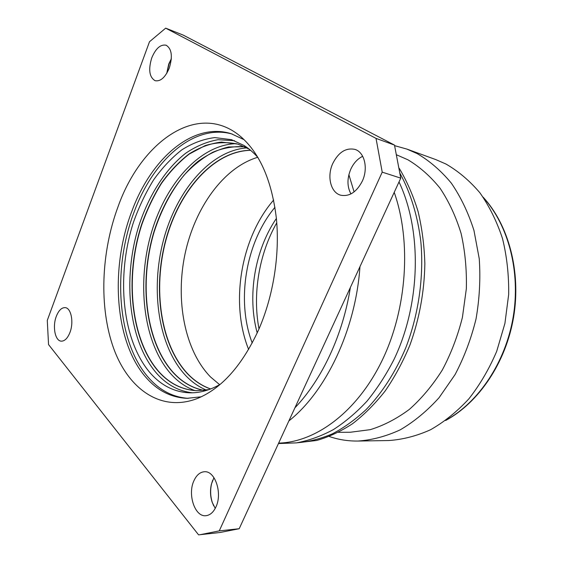 <?xml version="1.0" encoding="UTF-8"?>
<svg xmlns="http://www.w3.org/2000/svg" width="563" height="563" viewBox="0 0 563 563"><rect width="100%" height="100%" fill="white"/><g stroke="black" fill="none" stroke-linecap="round" stroke-linejoin="round"><path stroke-width="0.84" d="M257.207 332.951C247.08 295.878 254.729 250.197 276.384 218.451M357.977 441.047L388.695 440.54C402.665 439.597 416.606 436.008 430.526 429.759C444.207 421.983 456.966 411.694 468.817 398.907C479.887 384.818 489.184 368.948 496.707 351.305L504.912 323.444L508.67 294.484C508.945 275.04 506.883 256.376 502.485 238.487C496.833 221.407 489.317 206.192 479.936 192.842C469.697 180.793 458.359 171.18 445.917 164.009L435.755 159.575L406.873 149.082L417.106 153.572C429.632 160.877 441.04 170.744 451.343 183.165C460.773 196.959 468.317 212.715 473.962 230.45L479.254 258.79C480.612 278.713 479.535 298.763 476.031 318.947C471.154 338.785 464.151 357.35 455.038 374.648L439.077 397.696C427.014 411.032 414.051 421.75 400.202 429.85C386.112 436.346 372.037 440.076 357.977 441.047C347.976 441.174 338.405 439.654 329.249 436.494M394.621 145.655L406.873 149.082M338.469 432.321L350.313 432.25L370.257 429.66C383.72 425.508 396.788 418.724 409.463 409.308C421.666 398.442 432.602 385.359 442.272 370.074C450.97 353.747 457.684 336.188 462.413 317.405L466.34 288.777C466.826 269.543 465.073 251.077 461.076 233.371C455.875 216.466 448.866 201.42 440.062 188.218C430.413 176.31 419.695 166.831 407.894 159.779L396.718 154.888M297.095 442.792L316.617 440.477C328.771 437.015 340.77 431.413 352.614 423.672C364.205 414.72 375.064 403.819 385.183 390.954C394.719 377.083 402.967 361.791 409.927 345.077C419.379 318.876 424.347 291.768 424.854 263.737C424.298 245.496 422.032 228.064 418.063 211.456C413.193 195.551 406.922 181.187 399.273 168.365M400.089 173.503C410.666 192.975 417.866 216.417 420.899 242.245C423.925 277.116 418.59 314.548 405.824 347.66C395.599 372.009 381.967 393.101 366.154 409.547C355.288 419.632 344.007 427.739 332.311 433.869C320.53 438.837 308.834 441.807 297.222 442.771M278.65 443.109C315.66 442.244 357.097 412.06 382.094 360.531C407.056 309.073 411.574 241.407 394.206 192.349M348.877 174.699L354.092 191.899M359.968 266.651C355.654 329.904 325.914 391.721 288.868 420.927M376.028 138.385L382.214 172.144L219.267 530.881L200.146 534.688L220.02 532.499L239.191 528.727L400.765 178.133L394.487 145.078L183.228 35.11L165.67 28.15L376.028 138.385L394.487 145.078M171.307 59.122L168.97 64.062L166.929 73.049M212.652 480.309L211.582 483.73C210.105 490.099 210.358 496.383 212.35 502.583L213.701 505.87M200.146 534.688L198.577 534.85L48.552 344.577L47.278 320.41L149.491 41.746L165.67 28.15M400.765 178.133L382.214 172.144M219.267 530.881L239.191 528.727M332.677 163.692C326.744 176.578 330.755 192.771 340.784 195.22C349.454 196.79 356.639 192.06 362.354 181.047C368.385 168.274 364.521 152.207 355.014 149.42C345.865 147.492 338.419 152.249 332.677 163.692M151.743 57.905C148.217 69.594 149.329 77.187 155.078 80.692C160.49 81.691 165.219 77.511 169.259 68.144C172.813 56.462 171.785 48.826 166.162 45.237C160.561 44.146 155.754 48.369 151.743 57.905M193.939 480.718C187.324 494.427 194.946 517.341 206.016 515.687C210.112 515.18 213.419 512.274 215.925 506.967C222.716 493.111 214.946 470.379 204.313 471.759C199.956 472.139 196.501 475.13 193.939 480.718M56.314 316.336C52.289 326.54 55.111 341.065 61.304 341.15C64.717 341.164 67.588 338.307 69.911 332.578C74.027 322.303 71.135 307.792 65.104 307.63C61.571 307.56 58.643 310.466 56.314 316.336M118.153 206.41C101.087 252.231 98.884 307.194 113.606 348.265C128.336 389.019 161.131 412.792 197.704 398.358C221.913 388.245 242.259 365.31 258.734 329.552C273.372 295.983 279.931 254.666 276.391 218.514C271.908 181.237 260.254 154.135 241.443 137.224C198.753 99.869 141.2 141.44 118.153 206.41M362.685 156.296C357.554 158.794 353.564 163.15 350.714 169.357C346.998 178.506 347.068 186.691 350.939 193.918M171.335 58.721L168.738 64.048L166.725 73.387M213.954 477.642L211.428 484.089C210.006 490.225 210.252 496.277 212.167 502.238L215.228 508.389M243.73 139.511L231.224 133.727C192.806 121.65 151.285 158.71 132.094 210.59C109.75 268.044 114.416 342.388 146.619 378.16C157.886 390.806 171.314 397.534 186.902 398.33L201.273 396.788M188.176 398.351C173.087 397.225 160.061 390.532 149.104 378.28C116.844 342.586 112.128 268.403 134.466 211.083C153.46 159.899 194.27 123.149 232.428 134.121M258.121 157.76C253.744 152.742 249.05 148.646 244.032 145.479L231.456 139.666L214.792 137.597C203.503 139.012 192.518 143.086 181.849 149.835C171.546 157.907 162.123 167.936 153.579 179.921C145.662 192.792 138.984 206.825 133.551 222.019C115.879 276.018 121.854 341.051 150.94 373.783C161.651 385.641 174.354 391.975 189.062 392.798C199.246 393.171 209.619 390.363 220.168 384.374M248.621 349.461C229.922 302.922 240.802 237.945 273.646 200.041M274.955 207.311C245.785 242.196 236.017 300.522 252.224 343.015M219.64 384.677L210.485 376.914C184.495 350.214 175.29 300.163 185.009 254.068C194.784 208.014 223.328 167.563 257.72 157.302M210.661 388.956C202.152 385.908 194.516 380.862 187.761 373.818C160.49 344.929 152.693 288.854 166.043 239.761C179.337 190.709 213.743 150.983 250.626 150.335M250.549 150.265C213.644 150.814 179.175 190.54 165.846 239.62C152.46 288.749 160.244 344.894 187.528 373.804C194.319 380.884 201.997 385.951 210.562 388.998M206.347 390.082C198.746 386.865 191.877 382.045 185.748 375.612C158.344 346.407 150.328 290.205 163.34 240.598C176.318 191.047 210.295 150.244 247.467 147.83M203.954 390.405C192.525 388.076 182.475 382.291 173.798 373.058C145.761 342.719 138.779 282.971 154.107 232.033C161.145 210.105 171.11 191.167 184.017 175.22C192.961 165.55 202.581 157.886 212.863 152.214C223.398 147.858 234.025 146.042 244.757 146.781M244.645 146.725L228.599 146.964C217.881 149.561 207.564 154.459 197.655 161.665C178.408 177.746 163.017 202.997 153.903 231.907C138.547 282.879 145.514 342.684 173.566 373.044C182.264 382.319 192.356 388.111 203.827 390.419M194.911 390.588C186.283 387.414 178.562 382.171 171.75 374.881C144.269 344.957 136.661 287.172 150.314 236.509C163.91 185.903 198.795 144.656 236.27 143.656M196.635 390.687C182.328 389.828 169.927 383.692 159.435 372.277C130.722 340.495 124.613 277.095 141.883 224.433C147.189 209.612 153.727 195.931 161.49 183.39C169.871 171.708 179.111 161.94 189.224 154.079L205.101 145.62C216.093 142.284 227.044 141.785 237.931 144.128M249.17 149.139L237.811 144.093L221.442 142.066C210.351 143.431 199.562 147.393 189.077 153.952C178.957 161.799 169.702 171.567 161.314 183.249C153.544 195.79 146.992 209.478 141.672 224.306C124.374 276.996 130.468 340.46 159.195 372.263C169.716 383.72 182.152 389.856 196.515 390.687L208.894 389.61M192.328 392.805C178.914 391.208 167.26 384.979 157.351 374.121C128.547 342.044 122.171 278.664 138.977 225.432C148.913 195.248 165.374 169.203 185.663 153.256C196.086 146.204 206.867 141.686 218.008 139.701L234.546 140.722M446.332 419.984C478.789 402.031 505.581 362.255 513.196 316.969C520.754 271.669 508.382 225.334 483.547 197.789M259.001 328.933C252.351 293.97 259.093 253.723 276.771 222.828M483.061 197.092C508.502 224.637 521.232 271.366 513.618 317.039C505.94 362.699 478.684 402.728 445.65 420.484M278.446 443.545L296.602 442.863C308.939 440.533 321.163 436.135 333.268 429.675C345.154 422.06 356.414 412.538 367.034 401.109C377.154 388.674 386.162 374.754 394.058 359.335C420.645 303.83 422.257 231.013 399.005 181.94M350.362 287.489C342.909 334.971 322.015 379.518 294.906 407.83M211.428 484.089L211.582 483.73"/></g></svg>

